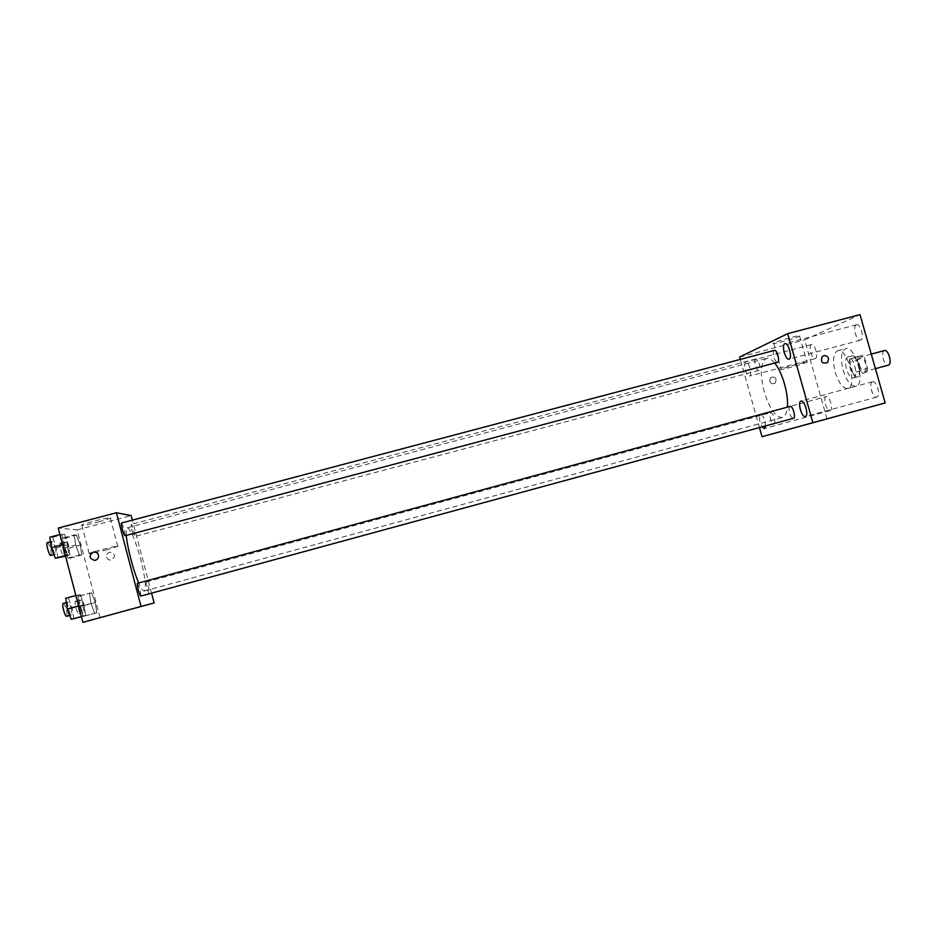 <?xml version="1.0" encoding="UTF-8"?>
<svg xmlns="http://www.w3.org/2000/svg" width="937" height="937" viewBox="0 0 937 937"><rect width="100%" height="100%" fill="white"/><g stroke="black" fill="none" stroke-linecap="round" stroke-linejoin="round"><path stroke-width="0.7" stroke-dasharray="4.68 3.51" d="M884.446 350.567C882.56 351.598 882.174 354.397 883.251 358.988C884.645 363.205 886.343 365.266 888.358 365.161M859.569 365.348C860.951 369.576 862.614 371.649 864.546 371.579C868.622 370.876 864.488 355.51 860.623 356.95C858.831 357.946 858.479 360.745 859.569 365.348M858.011 356.774L862.415 355.111L864.511 357.641L867.568 368.382L867.17 371.825L862.719 373.348L860.646 370.806L857.636 360.195L858.011 356.774L850.07 358.894L862.415 355.111M867.17 371.825L862.719 373.348M860.646 370.806L852.729 372.938L849.718 362.314L857.636 360.195M852.729 372.938L854.79 375.491M859.17 373.98L859.557 370.548L867.568 368.382M854.415 357.255L856.5 359.785L859.557 370.548M850.07 358.894L849.718 362.314M857.566 376.815L857.449 376.85C851.979 378.829 846.111 356.962 851.827 355.931C857.191 353.905 863.129 375.526 857.566 376.815M853.572 377.892C859.1 376.615 853.162 354.982 847.844 356.997C845.326 358.426 844.858 362.42 846.427 368.991C848.395 375.046 850.749 378.021 853.466 377.927L853.572 377.892M856.5 359.785L864.511 357.641M843.124 370.185C846.661 381.066 850.878 386.431 855.797 386.278C866.034 384.615 855.376 344.91 845.678 348.611C841.157 351.188 840.302 358.391 843.124 370.185M835.254 372.305C838.779 383.198 842.96 388.574 847.809 388.445C857.917 386.817 847.247 347.077 837.69 350.731C833.227 353.308 832.419 360.487 835.254 372.305M856.313 324.834C852.319 326.181 856.512 341.618 860.482 340.166C864.781 339.44 860.623 323.253 856.523 324.752L856.313 324.834M811.383 344.582C808.034 345.683 811.887 359.843 815.213 358.602C818.809 358.028 814.967 343.247 811.547 344.535L811.383 344.582M826.129 396.62C822.592 397.405 826.68 411.917 830.077 410.64C833.684 410.031 829.585 395.297 826.176 396.609L826.129 396.62M872.511 381.734C868.294 382.706 872.78 398.553 876.845 397.065C881.167 396.316 876.669 380.188 872.581 381.722L872.511 381.734M827.031 418.921L804.649 339.885L860.014 314.645M745.723 361.975C742.795 362.97 746.672 377.224 749.565 376.088C752.727 375.632 748.839 360.757 745.864 361.928L745.723 361.975M765.517 426.382C765.166 419.776 763.503 415.782 760.516 414.4C758.677 417.188 759.31 421.463 762.39 427.237M760.516 414.4L826.176 396.609M739.621 357.056L804.649 339.885M773.985 342.942L773.704 343.083C768.469 345.718 795.501 338.433 799.589 336.102C804.789 333.513 778.905 340.424 773.985 342.942M781.376 369.131L781.083 369.248C775.754 371.544 802.798 364.224 806.991 362.232C812.285 359.984 786.389 366.953 781.376 369.131M814.745 422.236L809.908 423.559M759.567 428.01L740.277 359.41M769.628 381.101C770.952 383.83 772.861 384.439 775.344 382.917C777.007 377.939 775.379 376.182 770.448 377.646L769.628 381.101C770.952 383.83 772.861 384.428 775.344 382.917C777.007 377.939 775.379 376.182 770.448 377.646L769.628 381.101M774.267 350.438C773.13 351.363 773.002 353.647 773.892 357.266C774.969 360.651 776.164 362.326 777.487 362.314M774.688 423.419C775.122 418.125 773.857 414.541 770.893 412.667L770.87 412.678C769.781 413.404 769.675 415.501 770.519 418.968C771.596 422.341 772.767 424.039 774.056 424.063M790.102 406.424C788.895 407.162 788.731 409.364 789.622 413.03C790.758 416.555 792.011 418.312 793.405 418.324M755.749 359.012C753.336 359.831 756.464 371.321 758.853 370.396C759.989 369.67 760.118 367.491 759.239 363.837C758.22 360.593 757.096 358.965 755.866 358.976L755.749 359.012M774.7 363.052C771.643 359.363 768.902 357.805 766.478 358.379C760.481 362.186 759.731 373.313 764.241 391.76C769.628 408.837 775.66 417.41 782.348 417.492C785.112 416.625 786.787 413.194 787.385 407.162M126.308 535.39C125.945 530.658 126.284 528.117 127.315 527.777C130.782 529.229 135.233 539.724 140.667 559.26C145.305 577.801 146.512 588.389 144.298 591.024C143.056 591.259 141.194 588.565 138.711 582.955M131.824 530.365L134.424 536.573C135.607 536.561 132.152 523.83 131.121 524.404L131.824 530.365M137.516 583.282L140.175 589.502L140.901 596.061M149.1 593.824C146.957 588.881 146.031 584.934 146.324 581.994L148.819 587.944L149.557 594.21M121.611 522.975L124.387 529.475L125.078 535.718M151.7 593.625L132.351 520.14M61.924 534.02L63.388 544.467L67.405 555.032L69.9 555.02L68.424 544.666L64.466 534.207L61.924 534.02L63.388 544.467L67.405 555.032L69.9 555.02L68.424 544.666L64.466 534.207L59.933 534.535M89.448 593.144L90.983 603.428L94.707 613.266L96.851 612.751L95.305 602.561L91.627 592.805L89.448 593.144L90.983 603.428L94.707 613.266L96.851 612.751L95.305 602.561L91.627 592.805L77.9 596.272L79.376 606.579L83.159 616.417L85.408 615.867L83.92 605.653L80.195 595.897L77.9 596.272M100.036 617.729L77.045 529.885L58.235 528.058M77.841 594.972L79.387 605.747L83.346 616.054L85.7 615.48L84.143 604.798L80.242 594.597L77.841 594.972L79.387 605.747L83.346 616.054L85.7 615.48L84.143 604.798L80.242 594.597L75.85 595.51M74.222 534.957L75.686 544.936L79.469 555.02L81.742 555.009L80.277 545.111L76.541 535.132L74.222 534.957L75.686 544.936L79.469 555.02L81.742 555.009L80.277 545.111L76.541 535.132L74.222 534.957L62.685 538.002L64.091 548.016L67.932 558.089L70.31 558.065L68.893 548.133L65.11 538.154L62.685 538.002M77.045 529.885L131.157 515.608M98.678 521.956L110.367 518.266C116.106 515.573 86.04 522.53 81.718 524.931C80.769 526.032 86.427 525.036 98.678 521.956M106.584 557.175C107.345 559.295 108.879 560.256 111.187 560.033C115.907 556.531 115.485 553.931 109.922 552.209C107.333 552.947 106.221 554.599 106.584 557.175C107.345 559.295 108.879 560.256 111.187 560.033C115.907 556.531 115.474 553.931 109.922 552.209C107.333 552.947 106.221 554.599 106.584 557.175M98.444 555.091C98.83 557.831 97.659 559.612 94.918 560.42L94.918 560.42M106.022 549.925L117.757 546.376C123.579 544.01 93.583 551.331 89.167 553.38C88.16 554.235 93.77 553.088 106.022 549.925M114.677 613.688L120.381 612.13M67.78 548.11C68.647 551.659 68.776 553.685 68.178 554.2C66.738 554.915 63.224 542.043 64.829 541.949C65.695 542.183 66.679 544.233 67.78 548.11M64.091 548.016L75.686 544.936M67.932 558.089L79.469 555.02M70.31 558.065L81.742 555.009M68.893 548.133L80.277 545.111M65.11 538.154L76.541 535.132M63.201 549.328C64.056 552.877 64.184 554.915 63.575 555.43C62.111 556.145 58.598 543.273 60.226 543.167C61.104 543.401 62.1 545.451 63.201 549.328M57.918 558.218L56.489 547.829L52.472 537.37L49.813 537.206M55.271 547.794C56.173 551.506 56.29 553.626 55.634 554.177C54.053 554.938 50.364 541.469 52.121 541.352C53.069 541.586 54.123 543.729 55.271 547.794M62.58 544.678L63.388 544.467M65.414 555.559L67.405 555.032M65.578 556.18L69.9 555.02M56.489 547.829L68.424 544.666M52.472 537.37L64.466 534.207M47.295 542.628C48.255 542.851 49.31 545.006 50.469 549.07C51.371 552.783 51.476 554.915 50.809 555.454M82.866 605.864C83.768 609.565 83.908 611.697 83.288 612.259C81.847 612.985 78.439 600.067 80.043 599.961C80.875 600.16 81.812 602.128 82.866 605.864M79.376 606.579L90.983 603.428M83.159 616.417L94.707 613.266M85.408 615.867L96.851 612.751M83.92 605.653L95.305 602.561M80.195 595.897L91.627 592.805M78.286 607.106C79.176 610.819 79.317 612.95 78.685 613.512C77.209 614.25 73.812 601.32 75.44 601.214C76.284 601.402 77.232 603.369 78.286 607.106M73.707 618.748L72.208 608.043L68.249 597.841L65.742 598.251M71.06 608.277C71.985 612.154 72.114 614.391 71.435 614.988C69.853 615.761 66.281 602.233 68.038 602.104C68.94 602.304 69.947 604.353 71.06 608.277M78.579 605.97L79.387 605.747M81.355 616.605L83.346 616.054M81.378 616.663L85.7 615.48M72.208 608.043L84.143 604.798M68.249 597.841L80.242 594.597M63.212 603.416C64.126 603.604 65.145 605.653 66.258 609.577C67.183 613.466 67.3 615.703 66.609 616.3M871.258 354.104L860.623 356.95M875.404 368.651L864.546 371.579M853.466 377.927L857.449 376.85M847.844 356.997L851.827 355.931M847.809 388.445L855.797 386.278M837.69 350.731L845.678 348.611M856.523 324.752L784.972 343.645M860.482 340.166L788.989 359.164M811.547 344.535L745.864 361.928M815.213 358.602L749.565 376.088M830.077 410.64L764.428 428.537M872.581 381.722L801.053 401.083M876.845 397.065L805.34 416.555M773.704 343.083L781.083 369.248M799.589 336.102L806.991 362.232M144.298 591.024L782.348 417.492M127.315 527.777L766.478 358.379M755.866 358.976L131.121 524.404M758.853 370.396L134.424 536.573M146.324 581.994L770.893 412.667M117.757 546.376L110.367 518.266M89.167 553.38L81.718 524.931M63.575 555.43L68.178 554.2M60.226 543.167L64.829 541.949M53.901 554.634L55.634 554.177M50.434 541.797L52.121 541.352M78.685 613.512L83.288 612.259M75.44 601.214L80.043 599.961M69.725 615.457L71.435 614.988M66.328 602.573L68.038 602.104"/><path stroke-width="1.41" d="M875.404 368.651L888.358 365.161C892.586 364.423 888.475 349.091 884.446 350.567L871.258 354.104M740.277 359.41L739.621 357.056L787.724 333.642L860.014 314.645L885.172 402.933L762.015 436.712L759.567 428.01M784.784 343.715C781.294 344.933 785.522 360.487 788.989 359.164C792.761 358.59 788.544 342.274 784.972 343.645L784.784 343.715M762.39 427.237L764.428 428.537L765.517 426.382M800.994 401.095C797.293 401.926 801.791 417.914 805.34 416.555C809.135 415.946 804.625 399.689 801.053 401.083L800.994 401.095M787.724 333.642L812.894 422.692L885.172 402.933M812.894 422.692L762.015 436.712M813.703 422.517L808.701 423.899L813.703 422.517M809.908 423.559L814.745 422.236M828.648 358.578L827.57 362.607C822.311 364.024 820.484 362.069 822.1 356.716C824.876 354.807 827.066 355.428 828.648 358.578L827.57 362.607C822.311 364.024 820.484 362.069 822.1 356.716C824.876 354.807 827.066 355.428 828.648 358.578M774.395 350.391L121.611 522.975C120.311 522.975 123.953 536.362 125.078 535.718L777.487 362.314C780.322 361.881 777.078 349.36 774.395 350.391L774.267 350.438M149.1 593.824L774.688 423.419M793.405 418.324C796.251 417.867 792.784 405.381 790.102 406.424L137.516 583.282C136.216 583.282 139.777 596.717 140.901 596.061L793.405 418.324M787.385 407.162C788.731 394.348 782.301 372.024 774.7 363.052M138.711 582.955C133.417 571.055 127.127 546.939 126.308 535.39M132.351 520.14L131.157 515.608L116.411 512.75L141.042 606.45L154.148 602.924L151.7 593.625M116.411 512.75L58.235 528.058L82.866 622.355L141.042 606.45M82.866 622.355L154.148 602.924M120.381 612.13L114.677 613.688M98.444 555.091C98.83 557.831 97.659 559.612 94.918 560.42C88.874 558.581 88.418 555.793 93.559 552.022C96.007 551.823 97.647 552.842 98.444 555.091C97.647 552.842 96.007 551.823 93.559 552.022L93.559 552.022C88.418 555.793 88.874 558.581 94.918 560.42M59.933 534.535L49.813 537.206L51.219 547.688L55.306 558.253L65.578 556.18M51.219 547.688L62.58 544.678M55.306 558.253L65.414 555.559M53.901 554.634L50.809 555.454C49.192 556.238 45.503 542.746 47.295 542.628L50.434 541.797M75.85 595.51L65.742 598.251L67.23 609.062L71.247 619.357L81.378 616.663M67.23 609.062L78.579 605.97M71.247 619.357L81.355 616.605M69.725 615.457L66.609 616.3C64.993 617.096 61.42 603.545 63.212 603.416L66.328 602.573"/></g></svg>
